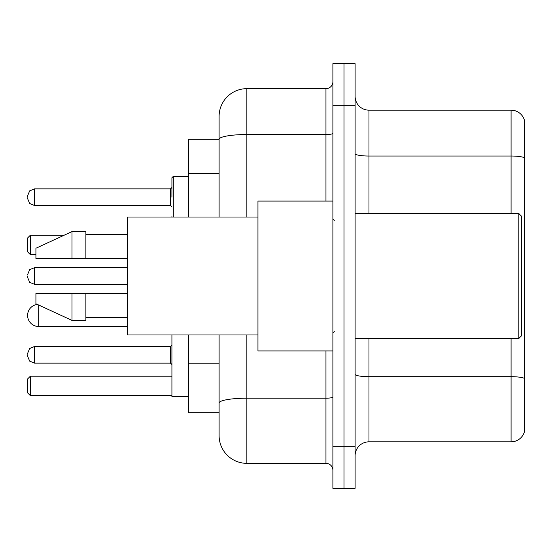 <?xml version="1.0" encoding="UTF-8"?>
<svg xmlns="http://www.w3.org/2000/svg" width="552" height="552" viewBox="0 0 552 552"><rect width="100%" height="100%" fill="white"/><g stroke="black" fill="none" stroke-linecap="round" stroke-linejoin="round"><path stroke-width="0.83" d="M219.103 139.311L188.577 139.311L188.577 217.026M246.861 334.974L246.861 463.342A27.752 27.752 0 0 1 219.103 435.583L219.103 412.689L188.577 412.689L188.577 334.974M219.103 435.583L219.103 334.974M332.897 446.685L332.897 488.32L343.999 488.32L343.999 446.685L343.999 488.32L355.102 488.32L355.102 446.685L343.999 446.685L343.999 105.315L343.999 446.685L332.897 446.685L332.897 105.315L343.999 105.315L343.999 63.68L343.999 105.315L355.102 105.315L355.102 446.685M355.102 105.315L355.102 63.68L332.897 63.68L332.897 105.315M246.861 463.342L325.956 463.342L325.956 350.934M219.103 166.083L219.103 116.417A27.752 27.752 0 0 1 246.861 88.658L325.956 88.658A6.941 6.941 0 0 0 332.897 81.724M219.103 407.831L219.103 371.462M219.103 217.026L219.103 139.345A27.752 4.816 180 0 1 246.861 134.529L325.956 134.529L325.956 88.658M219.103 116.417L219.103 131.68M332.897 470.276A6.941 6.941 0 0 0 325.956 463.342M524.4 378.61L524.4 431.837A13.876 13.876 0 0 1 511.076 441.835L368.977 441.835A13.876 13.876 0 0 0 355.102 455.711M524.4 120.163A13.876 13.876 0 0 0 511.076 110.165A13.876 13.876 0 0 1 524.4 120.163L524.4 431.837M524.4 157.775A13.876 2.408 180 0 0 511.076 156.037L511.076 110.165L368.977 110.165A13.876 13.876 0 0 1 355.102 96.29A13.876 13.876 0 0 0 368.977 110.165L368.977 213.555M171.92 334.974L171.92 396.591L188.577 396.591M30.374 395.618L27.6 392.845L27.6 378.969L30.374 376.195L30.374 395.618L171.92 395.618M30.374 376.195L171.92 376.195M30.374 254.631L27.6 251.857L27.6 237.974L30.374 235.2L30.374 254.631L35.928 254.631M30.374 235.2L64.191 235.2M37.315 304.393A11.102 11.102 0 0 0 27.6 315.413A11.102 11.102 0 0 0 38.702 326.515L38.702 305.035M518.852 213.555L521.626 216.329L521.626 335.671L518.852 338.445L518.852 213.555L355.102 213.555M332.897 201.066L257.957 201.066L257.957 350.934L332.897 350.934M257.957 217.026L127.512 217.026L127.512 334.974L257.957 334.974M72.008 258.653L35.928 258.653L35.928 248.248L72.008 231.592L72.008 258.653L127.512 258.653M72.008 231.592L85.884 231.592L85.884 258.653M127.512 293.347L85.884 293.347L85.884 320.408L72.008 320.408L72.008 293.347L35.928 293.347L35.928 303.752L72.008 320.408M35.928 293.347L45.112 293.347M85.884 293.347L72.008 293.347M27.6 354.819L27.6 356.212L27.6 354.819M27.6 276L27.6 277.387L27.6 276M171.92 197.181L171.92 177.751L171.92 197.181M27.6 197.181L27.6 195.787L27.6 197.181M219.103 173.714L188.577 173.714M219.103 363.83L188.577 363.83M332.897 396.991A6.941 1.208 0 0 1 325.956 398.192L246.861 398.192A27.752 4.816 180 0 0 219.103 403.015M246.861 88.658L246.861 217.026M325.956 201.066L325.956 134.529A6.941 1.208 0 0 0 332.897 133.322M524.4 378.417A13.876 2.408 180 0 0 511.076 376.685L368.977 376.685L368.977 441.835M511.076 441.835L511.076 338.445M511.076 213.555L511.076 156.037L368.977 156.037A13.876 2.408 0 0 1 355.102 153.629M368.977 338.445L368.977 376.685A13.876 2.408 0 0 1 355.102 374.277M27.6 353.432L29.67 348.491L34.541 346.497L29.67 348.491L27.6 353.432L29.67 348.491L34.541 346.497L29.67 348.491L27.6 353.432L29.67 348.491L34.541 346.497L34.541 363.147L170.534 363.147L170.534 346.497L171.92 345.11M127.512 267.672L34.541 267.672L34.541 284.328L29.67 282.334L27.6 277.387M188.577 176.364L173.307 176.364L173.307 217.026M170.534 188.853L34.541 188.853L34.541 205.503L170.534 205.503L170.534 188.853L171.92 187.466M127.512 326.515L38.702 326.515M355.102 338.445L518.852 338.445M334.284 220.489L332.897 219.103M85.884 234.365L127.512 234.365M85.884 317.635L127.512 317.635M334.284 331.51L332.897 332.897M34.541 363.147L29.67 361.153L27.6 356.212L29.67 361.153L34.541 363.147L29.67 361.153L27.6 356.212L29.67 361.153L34.541 363.147L29.67 361.153L27.6 356.212M170.534 363.147L171.92 364.534M34.541 346.497L170.534 346.497M34.541 284.328L127.512 284.328M34.541 267.672L29.67 269.666L27.6 274.613M171.982 217.026L171.92 216.605M34.541 205.503L29.67 203.509L27.6 198.568M34.541 188.853L29.67 190.847L27.6 195.787M170.534 205.503L171.92 206.89M173.307 176.364L171.92 177.751"/></g></svg>
